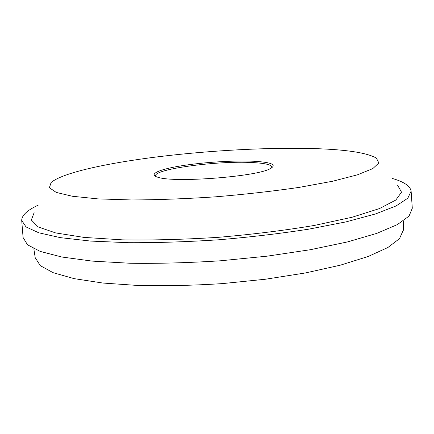 <?xml version="1.0" encoding="UTF-8"?>
<svg xmlns="http://www.w3.org/2000/svg" width="434" height="434" viewBox="0 0 434 434"><rect width="100%" height="100%" fill="white"/><g stroke="black" fill="none" stroke-linecap="round" stroke-linejoin="round"><path stroke-width="0.65" d="M314.569 148.612C269.015 147.229 210.691 150.381 158.92 156.674C107.583 162.994 62.312 172.765 51.103 182.54L49.384 187.716L56.219 192.408L72.337 196.255L97.791 198.881L131.681 199.965C157.916 199.846 185.942 198.794 215.763 196.808C245.541 194.313 273.409 191.161 299.362 187.358L332.699 181.222L357.464 174.815L372.811 168.604L378.855 162.945L376.37 158.084C366.871 152.735 346.272 149.578 314.569 148.612M34.129 212.676L31.34 220.011L38.154 226.928L55.617 232.912L83.995 237.403L122.388 239.85C152.367 240.338 184.504 239.487 218.812 237.289C253.06 234.333 284.964 230.373 314.52 225.403L352.11 217.239L379.484 208.564L395.835 200.036L401.526 192.175L397.658 185.34M21.722 220.694L23.089 237.506L27.483 244.781L40.281 251.438L61.937 257.031L92.258 261.111L130.227 263.259C158.784 263.644 188.904 262.814 220.581 260.78L267.089 256.174L310.283 249.724L347.488 241.922L376.848 233.356L397.414 224.584L409.056 216.089L412.3 208.244L411.139 191.437M392.271 178.439C403.967 181.813 410.249 186.05 411.117 191.15L407.819 198.213L396.112 205.928L375.486 213.957L346.061 221.872L308.791 229.157C280.581 233.546 250.651 237.089 219.002 239.774C187.304 241.852 157.179 242.828 128.621 242.704L90.673 241.076L60.38 237.648L38.772 232.792L26.035 226.922L21.7 220.429C21.787 215.253 27.364 210.121 38.431 205.038M35.197 257.666L40.291 265.657L53.116 272.677L74.04 278.623L102.793 283.033L138.375 285.501C164.98 286.098 192.951 285.469 222.295 283.614L265.396 279.241L305.541 272.937L340.348 265.174L368.108 256.51L387.893 247.505L399.513 238.646L403.338 230.015M253.933 161.269C234.002 160.292 203.421 162.229 181.108 165.848C158.773 169.439 147.408 174.495 158.339 177.392C174.614 182.855 254.319 176.86 269.579 169.032C277.527 164.909 272.313 162.321 253.933 161.269M271.478 168.094C273.149 165.197 266.97 163.358 252.941 162.587C217.016 160.309 147.766 169.9 156.311 176.746M403.338 230.335L403.36 220.966M35.252 258.013L33.825 248.736"/></g></svg>
